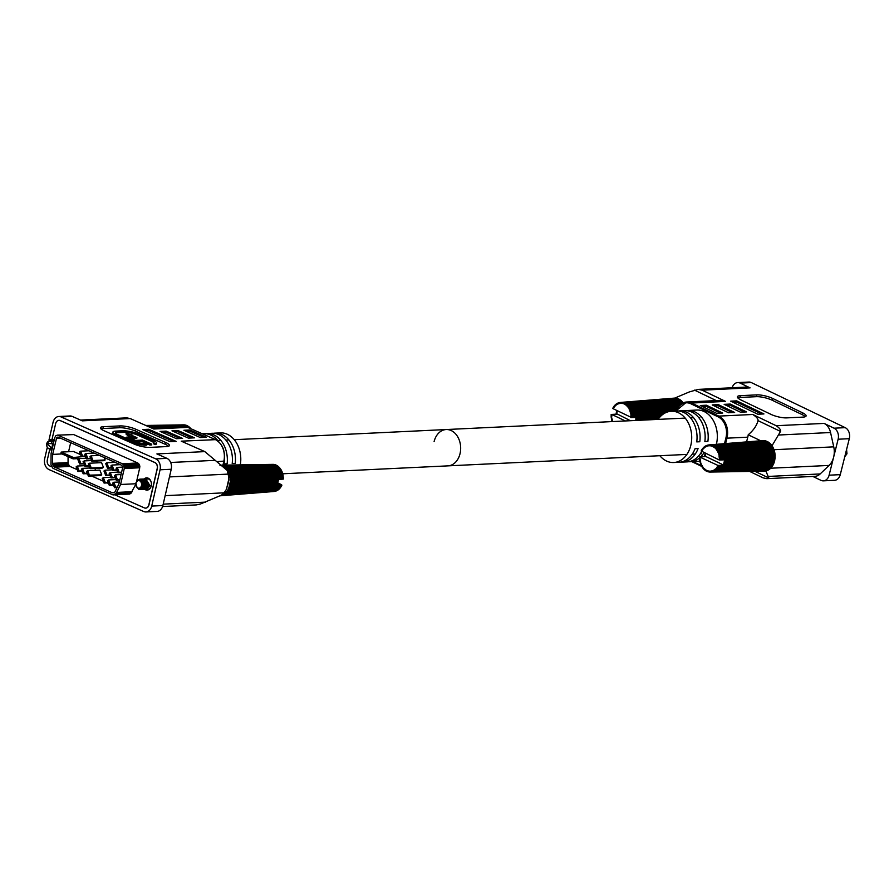 <?xml version="1.0" encoding="UTF-8"?>
<svg xmlns="http://www.w3.org/2000/svg" width="894" height="894" viewBox="0 0 894 894"><rect width="100%" height="100%" fill="white"/><g stroke="black" fill="none" stroke-linecap="round" stroke-linejoin="round"><path stroke-width="1.34" d="M754.983 471.339L768.818 477.977L766.784 478.659L814.803 476.357A13.399 10.024 -92.7 0 0 820.156 473.943L829.073 465.428A17.232 12.896 -92.7 0 0 833.621 457.203L829.107 475.183A8.616 6.448 87.3 0 1 823.396 480.849L834.549 480.313A8.616 6.448 -92.7 0 0 840.271 474.647L849.3 438.686A8.616 6.448 -92.7 0 0 845.21 427.656L751.295 382.565A8.616 6.448 -92.7 0 0 748.848 382.051L737.695 382.587A8.616 6.448 87.3 0 1 740.131 383.101L750.088 387.873A13.399 10.024 -92.7 0 0 746.278 387.08L698.27 389.382L702.148 390.175L725.548 401.406L720.519 400.389L686.67 402.009A17.232 12.896 87.3 0 1 691.565 403.038L718.787 416.101L752.77 414.481L776.171 425.712C779.456 427.913 780.909 429.824 780.507 431.433L758.011 420.627C756.749 425.611 753.486 430.327 748.222 434.775L760.705 440.764M824.1 423.41L834.046 428.192A8.616 6.448 87.3 0 1 838.136 439.222L833.621 457.203A17.232 12.896 -92.7 0 0 833.744 446.855L830.56 432.528A13.399 10.024 -92.7 0 0 824.1 423.41L776.171 425.712M730.621 401.16L736.712 400.87L763.934 413.944L757.844 414.235L730.621 401.16M740.478 412.19L724.151 404.345L730.23 404.054L746.568 411.899L740.478 412.19M718.318 404.624L734.644 412.469L728.554 412.76L712.227 404.926L718.318 404.624L718.038 405.708L714.25 405.887M706.394 405.206L722.721 413.039L716.642 413.33L700.304 405.496L706.394 405.206L706.126 406.278L702.326 406.457M803.125 417.096A11.488 2.861 14.1 0 0 806.097 415.967A11.488 2.861 14.1 0 0 802.566 412.804L772.628 398.433A11.488 2.861 14.1 0 0 756.849 394.88L740.366 395.662A11.488 2.861 14.1 0 0 737.394 396.791A11.488 2.861 14.1 0 0 740.925 399.953L770.874 414.324A11.488 2.861 14.1 0 0 786.642 417.889L803.125 417.096M732.119 387.761A8.616 6.448 87.3 0 1 737.695 382.587M674.713 398.109L689.207 391.974L698.27 389.382M716.284 400.59L694.515 390.142M746.579 441.893L747.764 437.177A17.232 12.896 -92.7 0 0 748.222 434.775M758.011 420.627C758.313 418.995 756.559 416.95 752.77 414.481M780.507 431.433L772.025 445.737M765.823 470.892L768.818 477.977M766.784 478.659L763.063 477.854L749.664 471.417M812.858 476.457L820.949 480.335A8.616 6.448 87.3 0 0 823.396 480.849M699.879 457.627A25.647 19.199 87.3 0 1 690.213 461.729L699.343 461.293A25.647 19.199 -92.7 0 0 699.868 461.259M716.385 444.307A25.647 19.199 -92.7 0 0 696.895 410.044L687.765 410.491A25.647 19.199 87.3 0 1 707.903 441.357L704.852 441.502A25.647 19.199 -92.7 0 0 684.715 410.637L679.641 410.871A25.647 19.199 87.3 0 1 699.79 441.748L696.739 441.893A25.647 19.199 -92.7 0 0 676.602 411.017L671.271 411.274A25.647 19.199 87.3 0 1 690.738 445.659A25.647 19.199 87.3 0 1 673.73 462.522A25.647 19.199 87.3 0 1 659.85 455.716M673.73 462.522L679.06 462.265A25.647 19.199 -92.7 0 0 695.029 448.732L698.069 448.587A25.647 19.199 87.3 0 1 682.1 462.12L687.173 461.874A25.647 19.199 -92.7 0 0 701.678 451.559M704.003 452.677A25.647 19.199 87.3 0 1 700.706 456.868M690.213 461.729A25.647 19.199 87.3 0 1 688.693 461.717M682.1 462.12A25.647 19.199 87.3 0 1 680.58 462.109M658.107 419.387A25.647 19.199 87.3 0 1 671.271 411.274M686.246 410.637A25.647 19.199 87.3 0 1 687.765 410.491M678.133 411.028A25.647 19.199 87.3 0 1 679.641 410.871M761.643 414.056L736.433 401.954L736.712 400.87M736.433 401.954L732.644 402.132M744.277 412.011L729.962 405.138L726.163 405.317M730.23 404.054L729.962 405.138M732.354 412.581L718.038 405.708M720.441 413.151L706.126 406.278M737.774 397.841A11.488 2.861 -165.9 0 1 739.919 397.461L756.402 396.679A11.488 2.861 -165.9 0 1 772.181 400.233L802.119 414.604A11.488 2.861 -165.9 0 1 805.27 416.716M674.97 398.176L674.97 398.109A15.31 11.466 -92.7 0 0 674.344 398.121L620.592 402.423A13.589 10.169 87.3 0 1 621.084 402.412L621.364 403.373L621.654 402.434A13.589 10.169 87.3 0 1 622.146 402.49L622.358 403.485L622.716 402.602A13.589 10.169 87.3 0 1 623.207 402.725L623.33 403.742L623.766 402.915A13.589 10.169 87.3 0 1 624.236 403.105L624.291 404.133L624.783 403.362A13.589 10.169 87.3 0 1 625.241 403.619L625.208 404.647L625.766 403.954A13.589 10.169 87.3 0 1 626.202 404.278L626.091 405.284L626.694 404.68A13.589 10.169 87.3 0 1 627.107 405.06L626.918 406.044L627.577 405.53A13.589 10.169 87.3 0 1 627.957 405.954L627.689 406.904L628.381 406.491A13.589 10.169 87.3 0 1 628.728 406.971L628.381 407.876L629.108 407.552A13.589 10.169 87.3 0 1 629.41 408.077L628.996 408.927L629.745 408.714A13.589 10.169 87.3 0 1 630.013 409.273L629.532 410.067L630.292 409.955A13.589 10.169 87.3 0 1 630.516 410.547L629.979 411.262L630.751 411.262A13.589 10.169 87.3 0 1 630.918 411.877L630.326 412.514L631.097 412.615A13.589 10.169 87.3 0 1 631.22 413.251L630.583 413.799L631.332 414.011A13.589 10.169 87.3 0 1 631.41 414.66L630.728 415.107L631.466 415.419A13.589 10.169 87.3 0 1 631.488 416.079L630.773 416.425L631.488 416.85A13.589 10.169 87.3 0 1 631.455 417.498L612.669 408.48A13.589 10.169 87.3 0 1 612.938 407.943L613.686 408.223L613.284 407.34A13.589 10.169 87.3 0 1 613.597 406.848L614.312 407.228L613.977 406.289A13.589 10.169 87.3 0 1 614.334 405.842L615.016 406.323L614.759 405.351A13.589 10.169 87.3 0 1 615.139 404.96L615.798 405.53L615.608 404.524A13.589 10.169 87.3 0 1 616.022 404.189L616.625 404.848L616.525 403.831A13.589 10.169 87.3 0 1 616.961 403.552L617.508 404.289L617.486 403.261A13.589 10.169 87.3 0 1 617.944 403.049L618.436 403.864L618.492 402.836A13.589 10.169 87.3 0 1 618.972 402.691L619.397 403.563L619.531 402.557A13.589 10.169 87.3 0 1 620.023 402.479L620.38 403.395L620.023 402.479M676.166 398.355L676.177 398.21A15.31 11.466 -92.7 0 0 675.551 398.132L621.654 402.434M677.328 398.702L677.361 398.467A15.31 11.466 -92.7 0 0 676.747 398.311L622.716 402.602M678.445 399.216L678.524 398.903A15.31 11.466 -92.7 0 0 677.92 398.657L623.766 402.915M679.529 399.875L679.652 399.484A15.31 11.466 -92.7 0 0 679.071 399.16L624.783 403.362M680.535 400.691L680.736 400.233A15.31 11.466 -92.7 0 0 680.178 399.819L625.766 403.954M681.507 401.641L681.753 401.115A15.31 11.466 -92.7 0 0 681.228 400.635L625.99 404.758M682.424 402.713L682.703 402.132A15.31 11.466 -92.7 0 0 682.223 401.585L627.577 405.53M683.228 402.792A15.31 11.466 -92.7 0 0 683.128 402.669L628.381 406.491M617.285 411.374L616.514 411.419L617.363 411.072M630.404 420.705L616.178 413.464A13.756 10.292 87.3 0 1 616.257 412.804L617.016 412.67L616.379 412.067A13.756 10.292 87.3 0 1 616.514 411.419M630.885 417.576L636.059 417.375L636.584 418.034A13.756 10.292 87.3 0 1 636.506 418.694L635.746 418.839L636.383 419.442A13.756 10.292 87.3 0 1 636.249 420.091L635.6 420.459M613.653 407.899L612.938 407.943M660.454 416.481L635.913 417.52M660.677 416.258L631.455 417.498M631.488 416.85L661.504 415.475M631.052 416.827L661.549 415.431M662.052 414.995L630.773 416.425M662.476 414.66L631.488 416.079M631.466 415.419L663.605 413.844M664.208 413.464L630.728 415.107M664.98 413.028L630.985 414.704M665.024 413.017L631.41 414.66M631.332 414.011L666.98 412.145M667.896 411.843L630.583 413.799M675.819 410.994L630.795 413.352M675.853 410.916L631.22 413.251M631.097 412.615L676.199 410.111M676.266 409.955L630.326 412.514M676.501 409.486L630.516 412.033M676.568 409.34L630.918 411.877M630.751 411.262L677.004 408.547M677.026 408.502L629.979 411.262M677.339 407.988L630.125 410.759M677.462 407.798L630.516 410.547M630.292 409.955L678.01 407.005M630.203 410.022L629.532 410.067M678.378 406.535L629.644 409.541M678.591 406.278L630.013 409.273M629.745 408.714L679.284 405.518M629.555 408.893L628.996 408.927M679.675 405.127L629.063 408.402M680.032 404.814L629.41 408.077M629.108 407.552L680.971 404.066M681.396 403.764L628.404 407.34M682.033 403.384L628.728 406.971M682.413 402.546L627.666 406.368M682.703 402.132L627.957 405.954M681.507 401.562L626.862 405.507M681.753 401.115L627.107 405.06M680.736 400.233L626.202 404.278M625.722 404.077L625.062 404.133M679.652 399.484L625.241 403.619M624.727 403.585L624.101 403.641M678.524 398.903L624.236 403.105M623.71 403.228L623.118 403.272M677.361 398.467L623.207 402.725M622.682 403.015L622.101 403.06M676.177 398.21L622.146 402.49M621.654 402.937L621.084 402.982M674.97 398.109L621.084 402.412M620.626 403.004L620.067 403.049M619.553 402.646L618.972 402.691M618.536 403.004L617.944 403.049M617.564 403.507L616.961 403.552M616.648 404.144L616.022 404.189M615.81 404.904L615.139 404.96M615.038 405.787L614.334 405.842M614.301 406.792L613.597 406.848M636.159 417.956L660.018 416.939M636.584 418.034L659.928 417.04M659.28 417.8L636.506 418.694M659.191 417.923L635.746 418.839M635.958 419.308L658.811 418.403M636.383 419.442L658.688 418.56M635.478 420.124L636.249 420.091M625.342 420.951L611.731 414.425L616.704 414.134M612.144 421.588A13.589 10.169 87.3 0 1 612.099 421.443L612.636 420.728L611.865 420.739A13.589 10.169 87.3 0 1 611.697 420.113L612.289 419.487L611.518 419.375A13.589 10.169 87.3 0 1 611.395 418.738L612.044 418.191L611.284 417.99A13.589 10.169 87.3 0 1 611.205 417.33L611.887 416.883L611.15 416.57A13.589 10.169 87.3 0 1 611.127 415.911L611.842 415.565L611.127 415.151A13.589 10.169 87.3 0 1 611.161 414.492L611.731 414.425M611.518 419.375L612.111 419.353M611.865 420.739L612.591 420.705M616.882 412.771L616.257 412.804M846.584 449.481L846.976 453.783L844.774 456.711M844.808 456.566L846.372 453.861L846.294 450.643M845.791 452.655L845.132 455.281M846.316 450.587L846.394 453.861L844.808 456.588M845.154 455.169L845.758 452.789M773.869 460.779L774.45 461.472A15.31 11.466 -92.7 0 1 774.226 462.243L723.961 463.651L724.106 464.589A13.756 10.292 87.3 0 1 723.883 465.182L704.64 455.94A13.756 10.292 87.3 0 1 704.729 455.281L705.489 455.135L704.852 454.532A13.756 10.292 87.3 0 1 704.986 453.895L705.589 453.437M723.883 465.182L773.701 463.662A15.31 11.466 -92.7 0 0 773.981 462.936L773.478 462.265M723.168 465.238L717.994 465.439L718.407 465.986A13.589 10.169 87.3 0 1 718.139 466.523L773.064 465.003A15.31 11.466 -92.7 0 0 773.411 464.31L772.975 463.684M717.848 466.221L717.804 467.126A13.589 10.169 87.3 0 1 717.491 467.618L772.327 466.232A15.31 11.466 -92.7 0 0 772.718 465.606L772.349 465.014M717.491 467.618L716.776 467.238L717.1 468.177A13.589 10.169 87.3 0 1 716.753 468.624L771.488 467.361A15.31 11.466 -92.7 0 0 771.935 466.78L771.623 466.255M716.753 468.624L771.064 467.853A15.31 11.466 -92.7 0 1 770.572 468.355L715.938 469.506L715.289 468.937L715.468 469.931A13.589 10.169 87.3 0 1 715.055 470.278L714.462 469.618L714.563 470.635A13.589 10.169 87.3 0 1 714.116 470.914L713.568 470.177L713.591 471.205A13.589 10.169 87.3 0 1 713.133 471.417L712.641 470.602L712.585 471.63A13.589 10.169 87.3 0 1 712.105 471.775L711.691 470.903L711.546 471.909A13.589 10.169 87.3 0 1 711.065 471.987L710.708 471.06L710.495 472.043A13.589 10.169 87.3 0 1 710.182 472.054A13.589 10.169 87.3 0 1 710.004 472.054L709.713 471.093L709.423 472.032A13.589 10.169 87.3 0 1 708.931 471.965L708.73 470.97L708.361 471.864A13.589 10.169 87.3 0 1 707.88 471.741L707.746 470.725L707.322 471.551A13.589 10.169 87.3 0 1 706.841 471.361L706.796 470.333L706.294 471.104A13.589 10.169 87.3 0 1 705.835 470.847L705.869 469.819L705.321 470.512A13.589 10.169 87.3 0 1 704.874 470.188L704.997 469.182L704.383 469.786A13.589 10.169 87.3 0 1 703.969 469.406L704.17 468.422L703.511 468.937A13.589 10.169 87.3 0 1 703.131 468.512L703.399 467.562L702.706 467.975A13.589 10.169 87.3 0 1 702.36 467.495L702.706 466.59L701.98 466.914A13.589 10.169 87.3 0 1 701.667 466.389L702.081 465.539L701.332 465.752A13.589 10.169 87.3 0 1 701.075 465.193L701.555 464.399L700.784 464.511A13.589 10.169 87.3 0 1 700.572 463.919L701.108 463.204L700.337 463.204A13.589 10.169 87.3 0 1 700.158 462.589L700.762 461.952L699.991 461.852A13.589 10.169 87.3 0 1 699.868 461.215L700.505 460.667L699.745 460.455A13.589 10.169 87.3 0 1 699.678 459.807L700.36 459.36L699.622 459.047A13.589 10.169 87.3 0 1 699.6 458.387L700.315 458.03L699.6 457.616A13.589 10.169 87.3 0 1 699.633 456.968L717.994 465.439M715.055 470.278L769.578 469.216A15.31 11.466 -92.7 0 0 770.103 468.78L769.89 468.367M714.116 470.914L768.516 469.931A15.31 11.466 -92.7 0 0 769.075 469.573L768.929 469.227M713.133 471.417L767.41 470.49A15.31 11.466 -92.7 0 0 767.991 470.21L767.901 469.942M712.105 471.775L766.247 470.892A15.31 11.466 -92.7 0 0 766.862 470.702L766.806 470.501M711.065 471.987L765.074 471.127A15.31 11.466 -92.7 0 0 765.689 471.026L765.666 470.892M709.423 472.032L763.867 471.194A15.31 11.466 -92.7 0 0 764.113 471.194A15.31 11.466 -92.7 0 0 764.493 471.172L764.493 471.138M763.442 440.653L763.442 440.586A15.31 11.466 -92.7 0 0 762.817 440.597L709.065 444.899A13.589 10.169 87.3 0 1 709.557 444.888L709.836 445.849L710.127 444.91A13.589 10.169 87.3 0 1 710.618 444.966L710.831 445.961L711.188 445.078A13.589 10.169 87.3 0 1 711.669 445.201L711.803 446.218L712.239 445.38A13.589 10.169 87.3 0 1 712.708 445.581L712.764 446.598L713.256 445.838A13.589 10.169 87.3 0 1 713.714 446.095L713.68 447.112L714.239 446.43A13.589 10.169 87.3 0 1 714.675 446.743L714.563 447.76L715.166 447.156A13.589 10.169 87.3 0 1 715.58 447.525L715.39 448.509L716.038 447.995A13.589 10.169 87.3 0 1 716.418 448.43L716.15 449.38L716.843 448.967A13.589 10.169 87.3 0 1 717.189 449.436L716.854 450.341L717.569 450.028A13.589 10.169 87.3 0 1 717.882 450.554L717.469 451.403L718.217 451.191A13.589 10.169 87.3 0 1 718.474 451.749L718.005 452.532L718.765 452.42A13.589 10.169 87.3 0 1 718.988 453.023L718.452 453.727L719.212 453.727A13.589 10.169 87.3 0 1 719.391 454.353L718.798 454.979L719.558 455.091A13.589 10.169 87.3 0 1 719.681 455.728L719.044 456.264L719.804 456.476A13.589 10.169 87.3 0 1 719.871 457.136L719.201 457.583L719.927 457.896A13.589 10.169 87.3 0 1 719.949 458.555L719.245 458.901L719.949 459.315A13.589 10.169 87.3 0 1 719.927 459.974L724.52 459.851L725.056 460.511A13.756 10.292 87.3 0 1 724.967 461.17L724.218 461.315L724.844 461.919A13.756 10.292 87.3 0 1 724.71 462.556L724.039 462.232L724.531 463.282A13.756 10.292 87.3 0 1 724.352 463.897M764.627 440.831L764.638 440.675A15.31 11.466 -92.7 0 0 764.012 440.608L710.127 444.91M765.789 441.178L765.834 440.943A15.31 11.466 -92.7 0 0 765.208 440.787L711.188 445.078M766.918 441.681L766.996 441.379A15.31 11.466 -92.7 0 0 766.393 441.133L712.239 445.38M767.991 442.351L768.125 441.96A15.31 11.466 -92.7 0 0 767.544 441.636L713.256 445.838M768.996 443.156L769.209 442.698A15.31 11.466 -92.7 0 0 768.65 442.295L714.239 446.43M769.98 444.106L770.226 443.592A15.31 11.466 -92.7 0 0 769.7 443.111L714.451 447.235M770.885 445.19L771.176 444.609A15.31 11.466 -92.7 0 0 770.684 444.061L716.038 447.995M771.712 446.385L772.036 445.748A15.31 11.466 -92.7 0 0 771.6 445.134L716.843 448.967M772.416 447.682L772.807 447.011A15.31 11.466 -92.7 0 0 772.416 446.341L717.569 450.028M773.019 449.079L773.478 448.352A15.31 11.466 -92.7 0 0 773.142 447.637L718.217 451.191M773.578 450.542L774.048 449.794A15.31 11.466 -92.7 0 0 773.768 449.034L718.765 452.42M774.092 452.062L774.495 451.291A15.31 11.466 -92.7 0 0 774.282 450.498L719.212 453.727M774.45 453.627L774.83 452.845A15.31 11.466 -92.7 0 0 774.673 452.029L719.558 455.091M774.651 455.214L775.042 454.431A15.31 11.466 -92.7 0 0 774.953 453.593L719.804 456.476M719.949 458.555L775.132 456.029A15.31 11.466 -92.7 0 0 775.098 455.191L719.927 457.896M719.927 459.974L775.087 457.627A15.31 11.466 -92.7 0 0 775.12 456.789L774.662 456.052M724.967 461.17L774.919 459.214A15.31 11.466 -92.7 0 0 775.02 458.387L774.562 457.65M724.71 462.556L774.629 460.756A15.31 11.466 -92.7 0 0 774.796 459.952L774.305 459.237M723.861 462.958L773.768 461.148M724.531 463.282L774.45 461.472M724.207 463.807L723.581 463.83M723.727 464.332L773.601 462.679M724.106 464.589L773.981 462.936M718.05 465.685L773.042 464.008M718.407 465.986L773.411 464.31M718.139 466.523L717.401 466.243M717.457 466.78L772.382 465.249M716.038 468.679L716.329 469.115A13.589 10.169 87.3 0 1 715.938 469.506M700.203 456.89L705.176 456.599M699.991 461.852L700.583 461.829M700.337 463.204L701.064 463.181M700.784 464.511L701.533 464.489M701.332 465.752L702.058 465.729M701.98 466.914L702.684 466.892M702.706 467.975L703.41 467.953M703.511 468.937L704.215 468.925M704.383 469.786L705.064 469.775M705.321 470.512L705.958 470.501M706.294 471.104L706.908 471.093M707.322 471.551L707.914 471.54M708.361 471.864L708.942 471.853M710.495 472.043L764.493 471.172M710.451 471.473L711.021 471.462M711.546 471.909L765.689 471.026M711.456 471.35L712.037 471.339M712.585 471.63L766.862 470.702M712.451 471.082L713.054 471.071M713.591 471.205L767.991 470.21M713.423 470.669L714.038 470.657M714.563 470.635L769.075 469.573M714.351 470.132L714.988 470.121M715.468 469.931L770.103 468.78M715.222 469.462L715.904 469.451M716.329 469.115L771.064 467.853M717.1 468.177L771.935 466.78M716.787 467.774L771.623 466.389M717.804 467.126L772.718 465.606M705.355 455.247L704.729 455.281M705.746 453.85L704.986 453.895M719.357 460.041L701.142 450.956A13.589 10.169 87.3 0 1 701.41 450.42L702.159 450.699L701.745 449.816A13.589 10.169 87.3 0 1 702.058 449.313L702.785 449.704L702.449 448.766A13.589 10.169 87.3 0 1 702.796 448.319L703.489 448.799L703.232 447.827A13.589 10.169 87.3 0 1 703.612 447.425L704.26 448.006L704.081 447A13.589 10.169 87.3 0 1 704.494 446.665L705.098 447.324L704.986 446.307A13.589 10.169 87.3 0 1 705.433 446.028L705.981 446.765L705.958 445.737A13.589 10.169 87.3 0 1 706.416 445.525L706.908 446.329L706.964 445.313A13.589 10.169 87.3 0 1 707.445 445.167L707.869 446.039L708.003 445.033A13.589 10.169 87.3 0 1 708.495 444.955L708.853 445.871L708.495 444.955M702.114 450.364L701.41 450.42M774.349 457.873L724.375 459.997M719.949 459.315L775.12 456.789M719.525 459.304L774.696 456.778M774.416 456.376L719.245 458.901M774.36 454.878L719.201 457.583M774.617 454.465L719.446 457.169M775.042 454.431L719.871 457.136M774.193 453.392L719.044 456.264M774.416 452.945L719.268 455.828M774.83 452.845L719.681 455.728M773.902 451.928L718.798 454.979M774.092 451.448L718.977 454.51M774.495 451.291L719.391 454.353M773.511 450.509L718.452 453.727M773.656 450.006L718.597 453.236M774.048 449.794L718.988 453.023M718.664 452.498L718.005 452.532M773.109 448.62L718.106 452.018M773.478 448.352L718.474 451.749M772.461 447.324L717.536 450.867M772.807 447.011L717.882 450.554M771.712 446.117L716.876 449.805M772.036 445.748L717.189 449.436M770.885 445.022L716.128 448.844M771.176 444.609L716.418 448.43M769.969 444.039L715.323 447.972M770.226 443.592L715.58 447.525M769.209 442.698L714.675 446.743M714.194 446.553L713.535 446.609M768.125 441.96L713.714 446.095M713.2 446.061L712.574 446.106M766.996 441.379L712.708 445.581M712.183 445.704L711.579 445.748M765.834 440.943L711.669 445.201M711.155 445.48L710.574 445.536M764.638 440.675L710.618 444.966M710.127 445.402L709.545 445.458M763.442 440.586L709.557 444.888M709.098 445.469L708.529 445.514M708.014 445.123L707.445 445.167M707.009 445.48L706.416 445.525M706.036 445.972L705.433 446.028M705.12 446.609L704.494 446.665M704.282 447.38L703.612 447.425M703.511 448.263L702.796 448.319M702.762 449.269L702.058 449.313M724.632 460.432L774.595 458.309M725.056 460.511L775.02 458.387M774.159 459.348L724.218 461.315M724.431 461.773L774.383 459.818M724.844 461.919L774.796 459.952M459.974 453.917A18.182 13.611 87.3 0 1 447.916 465.875A18.182 13.611 -92.7 0 0 460.075 453.481A18.182 13.611 -92.7 0 0 446.173 429.545A18.182 13.611 87.3 0 1 459.974 453.917M434.115 441.502A18.182 13.611 87.3 0 1 446.173 429.545L685.162 418.09M48.991 440.004L53.048 422.37A8.616 6.448 87.3 0 1 58.803 416.503A8.616 6.448 87.3 0 1 61.094 416.95L155.768 458.89A8.616 6.448 87.3 0 1 160.06 469.797L151.712 506.082A8.616 6.448 87.3 0 1 145.957 511.949A8.616 6.448 87.3 0 1 143.666 511.502L48.991 469.562A8.616 6.448 87.3 0 1 44.7 458.656L47.248 447.559M162.596 506.529L196.356 504.909L200.357 504.037L221.522 495.12L223.779 492.851A17.232 12.896 -92.7 0 0 226.517 489.04L228.73 479.419A17.232 12.896 -92.7 0 0 228.093 474.111L227.199 470.445L204.827 451.615L181.247 441.167L215.488 439.658M58.803 416.503L69.967 415.967A8.616 6.448 -92.7 0 1 72.258 416.414L82.282 420.851L130.222 418.56L126.725 417.867L80.538 420.079M222.941 465.148L223.824 461.338A17.232 12.896 -92.7 0 0 215.23 439.535L187.785 427.377L153.802 429.008L130.222 418.56M204.827 451.615L156.897 453.917L166.921 458.354A8.616 6.448 -92.7 0 1 171.223 469.261L162.876 505.546A8.616 6.448 -92.7 0 1 157.109 511.413L145.957 511.949M148.728 429.254L142.649 429.545L170.083 441.703L176.174 441.412L148.728 429.254L148.482 430.338L173.727 441.524M182.6 438.406L166.139 431.109L160.048 431.4L176.52 438.697L182.6 438.406M171.972 430.83L188.433 438.127L194.523 437.837L178.062 430.539L171.972 430.83M183.896 430.26L200.357 437.557L206.447 437.267L189.975 429.969L183.896 430.26M134.178 444.094A11.488 2.682 13 0 0 150.013 447.38L166.496 446.587A11.488 2.682 13 0 0 169.458 445.514A11.488 2.682 13 0 0 165.882 442.575L135.698 429.198A11.488 2.682 13 0 0 119.852 425.924L103.369 426.706A11.488 2.682 13 0 0 100.407 427.779A11.488 2.682 13 0 0 103.995 430.718L134.178 444.094M145.711 508.127A4.783 3.587 -92.7 0 0 145.767 508.116A4.783 3.587 -92.7 0 0 148.974 504.864L157.322 468.579A4.783 3.587 -92.7 0 0 154.93 462.522L60.267 420.571A4.783 3.587 -92.7 0 0 58.993 420.325A4.783 3.587 -92.7 0 0 58.926 420.336M240.318 464.869A25.647 19.199 -92.7 0 0 220.349 432.886L215.029 433.143A25.647 19.199 87.3 0 1 235.245 463.383L232.205 463.528A25.647 19.199 -92.7 0 0 211.979 433.288L206.905 433.534A25.647 19.199 87.3 0 1 227.132 463.774L224.081 463.919A25.647 19.199 -92.7 0 0 224.305 459.739M205.397 433.691A25.647 19.199 87.3 0 1 206.905 433.534M218.784 441.826A25.647 19.199 -92.7 0 0 203.866 433.679L202.267 433.758M213.51 433.299A25.647 19.199 87.3 0 1 215.029 433.143M51.986 439.58L55.663 423.6A4.783 3.587 87.3 0 1 58.859 420.336A4.783 3.587 87.3 0 1 60.133 420.582L154.807 462.533A4.783 3.587 87.3 0 1 157.188 468.579L148.84 504.864A4.783 3.587 87.3 0 1 145.644 508.127A4.783 3.587 87.3 0 1 144.37 507.881L114.935 494.84M51.818 466.869L49.706 465.93A4.783 3.587 87.3 0 1 47.315 459.885L49.662 449.693M144.627 489.264A6.124 4.582 -92.7 0 0 147.141 490.113A6.124 4.582 -92.7 0 0 151.231 485.934A6.124 4.582 -92.7 0 0 146.549 477.865A6.124 4.582 -92.7 0 0 144.135 478.949M58.222 435.333L122.322 463.729L123.774 465.092L124.277 468.523L139.743 467.774L139.252 464.355L137.788 462.991L73.699 434.585L57.339 435.132L73.699 434.585M124.277 468.523L120.601 484.481L116.064 493.6L113.069 494.93L130.68 493.656L135.776 484.358M139.743 467.774L136.681 481.095M124.389 467.372L139.855 466.623M120.601 484.481L135.799 483.755M116.779 492.426L132.256 491.689M116.064 493.6L131.53 492.862M115.214 494.404L130.68 493.656M114.153 494.807L129.63 494.069M113.069 494.93L52.947 468.288L50.969 464.701L51.092 453.571L54.769 437.613L55.797 435.758L57.339 435.132M122.322 463.729L137.788 462.991M123.104 464.277L138.57 463.539M123.774 465.092L139.252 464.355M124.21 466.187L139.676 465.45M118.924 483.877L122.601 467.908L122.567 466.377L121.428 465.159L57.942 437.032L56.624 437.859L52.679 454.387L52.433 463.349L53.662 466.601L112.298 492.784L114.812 492.214L118.924 483.877M54.512 467.182L69.978 466.433L77.208 469.641M81.041 471.339L82.438 471.954M86.271 473.652L87.668 474.267M91.501 475.977L103.346 481.218M107.179 482.916L108.576 483.542M112.409 485.241L113.806 485.855M69.978 466.433L68.067 463.874L68.067 456.644M70.671 442.664L68.581 451.727M85.712 456.901L85.388 458.276L73.096 458.868L73.409 457.493L84.695 456.454M72.794 457.739L61.194 452.085L60.881 453.459L73.096 458.868L73.409 457.493L61.194 452.085L73.498 451.492L80.583 454.633M105.146 459.952L92.976 460.544L91.814 461.248L103.983 460.656L105.146 459.952L104.185 457.516M97.334 462.846L96.608 461.013M103.436 467.394L101.57 462.645L89.389 463.226L91.266 467.975L103.436 467.394L102.274 468.098L90.104 468.679L88.64 463.528L90.115 468.467M95.624 470.289L94.898 468.456M101.726 474.837L99.86 470.088L87.679 470.669L89.556 475.418L88.394 476.122L86.573 471.496L87.679 470.669L87.131 471.473L88.584 475.161L101.726 474.837L100.564 475.541L88.394 476.122L87.131 471.473M112.298 492.784L114.097 492.695M53.662 466.601L69.129 465.863M52.969 465.696L68.436 464.958M52.601 464.612L68.067 463.874M52.433 463.349L67.91 462.6M52.679 454.387L61.965 453.94M56.344 438.418L60.613 438.216M56.624 437.859L59.496 437.714M57.026 437.367L58.535 437.289M61.138 452.576L60.982 453.224L72.649 458.398M88.931 450.766L80.65 451.157L80.102 451.973L81.544 455.649L82.516 455.906L80.65 451.157L79.532 451.984L81.365 456.611L85.343 455.772M81.544 455.649L81.365 456.611L85.589 456.409M79.532 451.984L80.102 451.973M81.164 455.884L79.734 452.241M90.573 458.086L86.584 458.924L84.762 454.308L85.88 453.481L87.746 458.22L86.774 457.963L86.584 458.924L90.819 458.723M94.161 453.079L85.88 453.481L85.321 454.286L86.774 457.963M86.394 458.197L85.321 454.286M91.624 460.511L90.182 456.879L91.099 455.795L92.976 460.544L92.004 460.276L91.814 461.248L89.992 456.622L91.099 455.795L99.39 455.392M90.551 456.599L92.004 460.276M111.482 467.35L107.492 468.188L105.671 463.573L106.788 462.746L108.655 467.484L107.682 467.227L107.492 468.188L111.728 467.987M115.069 462.343L106.788 462.746L106.241 463.55L107.682 467.227M107.302 467.461L106.241 463.55M116.712 469.674L112.722 470.512L110.901 465.886L112.007 465.059L113.884 469.808L112.912 469.54L112.722 470.512L116.958 470.311M120.299 464.656L112.007 465.059L111.459 465.863L112.912 469.54M112.532 469.775L111.459 465.863M121.662 471.998L117.952 472.825L116.131 468.199L117.237 467.372L119.114 472.121L117.751 472.099L117.952 472.825L121.506 472.658M122.69 467.115L117.237 467.372L116.689 468.188L118.142 471.864M117.751 472.099L116.689 468.188M83.634 463.215L79.644 464.053L77.823 459.427L78.94 458.6L80.806 463.349L79.834 463.081L79.644 464.053L83.88 463.852M86.316 458.242L78.94 458.6L78.393 459.404L79.834 463.081M79.454 463.315L78.393 459.404M88.864 465.528L84.874 466.366L83.053 461.74L84.17 460.913L86.036 465.662L85.064 465.405L84.874 466.366L89.109 466.165M91.546 460.566L84.17 460.913L83.611 461.729L85.064 465.405M84.684 465.64L83.611 461.729M90.495 468.232L91.266 467.975M90.104 468.679L88.271 463.796M89.389 463.226L88.64 463.528M109.772 474.792L105.783 475.63L103.961 471.004L105.079 470.177L106.945 474.926L105.973 474.669L105.783 475.63L110.018 475.429M112.454 469.831L105.079 470.177L104.52 470.993L105.973 474.669M105.593 474.904L104.52 470.993M114.991 477.105L111.012 477.944L109.191 473.328L110.297 472.501L112.175 477.24L111.202 476.983L111.012 477.944L115.248 477.742M117.684 472.144L110.297 472.501L109.75 473.306L111.202 476.983M110.822 477.217L109.75 473.306M119.952 479.441L116.242 480.268L114.421 475.642L115.527 474.815L117.405 479.564L116.041 479.53L116.242 480.268L119.796 480.089M121.07 474.546L115.527 474.815L114.98 475.619L116.432 479.296M116.041 479.53L114.98 475.619M81.924 470.646L77.934 471.484L76.113 466.869L77.23 466.042L79.097 470.78L78.124 470.523L77.934 471.484L82.17 471.283M84.606 465.685L77.23 466.042L76.683 466.847L78.124 470.523M77.744 470.758L76.683 466.847M87.154 472.96L83.164 473.809L81.343 469.182L82.449 468.355L84.327 473.105L83.354 472.837L83.164 473.809L87.4 473.596M89.836 467.998L82.449 468.355L81.902 469.16L83.354 472.837M82.974 473.071L81.902 469.16M108.062 482.235L104.073 483.073L102.251 478.446L103.358 477.619L105.235 482.369L104.263 482.101L104.073 483.073L108.308 482.861M110.744 477.262L103.358 477.619L102.81 478.424L104.263 482.101M103.883 482.335L102.81 478.424M113.281 484.548L109.303 485.386L107.481 480.76L108.587 479.933L110.465 484.682L109.102 484.649L109.303 485.386L113.538 485.185M115.974 479.575L108.587 479.933L108.04 480.737L109.493 484.425M109.102 484.649L108.04 480.737M117.494 486.906L114.533 487.699L112.711 483.073L113.817 482.246L115.684 486.995L114.331 486.973L114.533 487.699L117.181 487.576M119.36 481.989L113.817 482.246L113.27 483.062L114.723 486.738M114.331 486.973L113.27 483.062M144.839 430.517L148.482 430.338M162.239 432.372L165.893 432.204L180.163 438.529M165.893 432.204L166.139 431.109M178.062 430.539L177.805 431.634L192.076 437.948M174.162 431.802L177.805 431.634M189.975 429.969L189.729 431.053L204 437.378M186.086 431.232L189.729 431.053M100.899 428.852A11.488 2.682 -167 0 1 102.955 428.528L119.438 427.734A11.488 2.682 -167 0 1 135.273 431.02L165.457 444.396A11.488 2.682 -167 0 1 168.553 446.262M146.672 444.441A11.745 2.738 -167 0 1 146.549 444.441A11.745 2.738 -167 0 1 131.262 441.468L116.175 434.786A10.527 2.458 -167 0 1 112.879 432.093L112.722 432.819A10.527 2.458 13 0 0 116.008 435.512L131.094 442.195A11.745 2.738 13 0 0 146.381 445.167A11.745 2.738 -167 0 0 146.504 445.167L147.432 444.407L146.504 445.167M115.572 433.087A7.845 1.833 -167 0 1 117.349 432.685L123.942 432.372A10.091 2.358 -167 0 1 124.143 432.361A10.091 2.358 -167 0 1 136.29 434.54L151.388 441.223A7.845 1.833 -167 0 1 153.757 442.832M112.879 432.093A10.527 2.458 -167 0 1 115.594 431.109L122.187 430.796A12.706 2.961 -167 0 1 122.4 430.785A12.706 2.961 -167 0 1 138.235 433.724L153.321 440.418A10.527 2.458 -167 0 1 156.618 443.111L156.45 443.837A10.527 2.458 13 0 1 155.344 444.597L153.321 443.703L153.489 442.977A7.845 1.833 13 0 0 154.003 442.508A7.845 1.833 13 0 0 151.555 440.496L136.458 433.813L136.29 434.54M126.155 433.299L132.703 435.143L131.44 435.199L136.927 437.635L130.077 437.959L135.564 440.396L142.414 440.06L151.745 444.195L149.968 444.284L142.559 440.999L135.709 441.323L126.378 437.188L133.228 436.864L128.39 435.344L126.155 433.299L125.987 434.026L128.222 436.071L131.597 436.942M151.745 444.195L151.578 444.921L149.801 445.011L142.392 441.725L135.542 442.049L126.21 437.915L126.378 437.188M136.927 437.635L136.76 438.362L131.541 438.608M131.094 442.195L131.262 441.468M156.618 443.111A10.527 2.458 -167 0 1 155.511 443.871L153.489 442.977M155.344 444.597L155.511 443.871M123.942 432.372L124.11 431.646L117.516 431.958A7.845 1.833 13 0 0 115.494 432.696A7.845 1.833 13 0 0 117.941 434.696L133.038 441.39A9.085 2.123 13 0 0 144.627 443.592A9.085 2.123 13 0 0 144.75 443.592L147.432 444.407M136.458 433.813A10.091 2.358 13 0 0 124.311 431.634A10.091 2.358 13 0 0 124.11 431.646M128.39 435.344L128.222 436.071M132.703 435.143L132.58 435.702M149.968 444.284L149.801 445.011M142.559 440.999L142.392 441.725M135.709 441.323L135.542 442.049M129.664 435.289L129.496 436.015M52.277 446.084A3.833 2.861 87.3 0 1 48.701 448.497A3.833 2.861 87.3 0 1 46.79 443.647A3.833 2.861 87.3 0 1 50.366 441.234A3.833 2.861 87.3 0 1 52.277 446.084M52.198 448.766L46.723 443.234L50.276 439.658A5.174 3.867 87.3 0 1 51.193 439.792L46.756 443.402L46.935 446.553L46.767 443.48L53.361 443.726M50.276 439.658L53.752 442.038M51.975 449.76L51.036 449.961L51.975 449.749M50.936 439.624L53.953 441.144M54.098 440.496L51.304 439.624M53.942 441.178L50.533 439.658M49.259 449.47L51.047 449.961M53.741 442.072L51.193 439.792M51.517 439.602L54.109 440.474M54.221 439.993L52.422 439.546L54.221 439.982M53.115 439.524L54.299 439.647M54.299 439.658L52.824 439.557M190.221 428.416L190.4 428.159A13.589 10.169 -92.7 0 0 190.009 427.734L188.746 427.768M189.304 427.757L189.539 427.276A13.589 10.169 -92.7 0 0 189.126 426.919L186.768 426.963M188.455 426.93L188.623 426.527A13.589 10.169 -92.7 0 0 188.176 426.226L149.197 426.963M187.55 426.237L187.651 425.913A13.589 10.169 -92.7 0 0 187.192 425.667L147.834 426.36M186.578 425.678L186.634 425.421A13.589 10.169 -92.7 0 0 186.164 425.253L146.806 425.913M185.572 425.253L185.594 425.086A13.589 10.169 -92.7 0 0 185.114 424.974L146.124 425.6M184.533 424.985L184.533 424.885A13.589 10.169 -92.7 0 0 184.041 424.851L145.789 425.455L183.471 424.851M184.533 424.885L145.912 425.51M185.594 425.086L146.426 425.745M186.634 425.421L147.287 426.125M187.651 425.913L148.482 426.65M188.623 426.527L185.192 426.606M177.973 426.751L150.002 427.321M150.862 427.712L163.356 427.455M189.539 427.276L187.74 427.321M189.293 427.734L188.712 427.757M190.4 428.159L189.662 428.17M135.977 483.162A3.833 2.861 87.3 0 1 139.553 480.748A3.833 2.861 87.3 0 1 141.464 485.598A3.833 2.861 87.3 0 1 137.877 488.012A3.833 2.861 87.3 0 1 135.977 483.162M141.822 482.671L142.101 485.733C138.905 490.314 136.838 489.364 135.922 482.872C139.553 477.91 141.945 478.927 143.107 485.934L139.755 489.499A5.174 3.867 87.3 0 1 138.838 489.364L142.425 485.8L141.822 482.671M139.721 479.162L143.923 485.945L140.604 489.465L143.889 485.945L139.71 479.162L137.229 480.447M140.492 479.117L141.911 479.385L144.683 485.911L140.101 479.162M141.733 489.387L145.409 485.878L142.649 479.352L140.861 479.128M140.973 489.42L144.649 485.911L141.252 489.431M136.313 486.671L138.838 489.364M146.962 485.8L143.61 489.32L146.929 485.8L142.749 479.005L146.962 485.8M141.14 479.095L145.443 485.878L142.101 489.387M141.945 479.05L146.203 485.844L142.816 489.353M144.012 489.275L147.7 485.766L143.141 479.016M142.492 489.342L146.169 485.844L141.621 479.083M144.783 489.241L148.46 485.733L144.303 478.938L148.482 485.733L145.119 489.253M144.962 478.905L149.242 485.688L145.934 489.208M146.303 489.163L149.98 485.654L145.789 478.871L147.968 479.095L146.191 478.871M143.364 478.983L147.722 485.766L144.336 489.286M145.543 489.197L149.22 485.699L144.672 478.938M146.672 489.174L147.845 489.119A5.174 3.867 -92.7 0 0 151.298 485.598A5.174 3.867 -92.7 0 0 151.332 485.431M151.175 482.123A5.174 3.867 -92.7 0 0 147.342 478.793A5.174 3.867 -92.7 0 0 146.951 478.838M230.138 485.744L277.833 482.905A13.756 10.292 -92.7 0 1 277.654 483.531L229.926 486.526A15.31 11.466 87.3 0 0 230.138 485.744L229.624 484.716L230.306 485.017A15.31 11.466 87.3 0 0 230.462 484.213L278.112 481.531L277.621 480.816M227.545 471.004L227.825 470.669A15.31 11.466 87.3 0 1 228.227 471.328L227.825 472.188L228.573 471.954A15.31 11.466 87.3 0 1 228.92 472.658L228.462 473.462L229.222 473.328A15.31 11.466 87.3 0 1 229.512 474.077L228.987 474.803L229.758 474.77A15.31 11.466 87.3 0 1 229.993 475.563L229.412 476.211L230.183 476.29A15.31 11.466 87.3 0 1 230.361 477.105L229.724 477.664L230.484 477.854A15.31 11.466 87.3 0 1 230.596 478.681L229.926 479.15L230.663 479.441A15.31 11.466 87.3 0 1 230.708 480.279L230.004 480.648L230.719 481.039A15.31 11.466 87.3 0 1 230.697 481.877L229.959 482.145L230.652 482.637A15.31 11.466 87.3 0 1 230.563 483.464L229.814 483.632L230.462 484.213M226.584 469.931L226.975 469.495A15.31 11.466 87.3 0 1 227.434 470.099L227.165 470.423M225.456 468.981L226.048 468.456A15.31 11.466 87.3 0 1 226.551 468.981L226.283 469.674M224.483 468.143L225.042 467.528A15.31 11.466 87.3 0 1 225.579 467.998L225.4 468.925M223.578 467.394L223.981 466.757A15.31 11.466 87.3 0 1 224.55 467.149L224.439 468.11M222.74 466.668L222.863 466.132A15.31 11.466 87.3 0 1 223.455 466.444L223.355 467.204M222.226 466.243L222.315 465.886A15.31 11.466 87.3 0 0 221.701 465.662L275.341 464.768A13.589 10.169 -92.7 0 1 275.821 464.936L222.315 465.886M221.488 495.131L221.567 495.589A15.31 11.466 87.3 0 1 220.952 495.712L220.919 495.388M229.926 486.526L229.155 486.481L229.702 487.219A15.31 11.466 87.3 0 1 229.423 487.956L228.663 487.811L229.155 488.616A15.31 11.466 87.3 0 1 228.819 489.32L228.071 489.063L228.495 489.934A15.31 11.466 87.3 0 1 228.104 490.582L227.378 490.214L227.724 491.141A15.31 11.466 87.3 0 1 227.288 491.734L226.595 491.275L226.875 492.236A15.31 11.466 87.3 0 1 226.394 492.762L225.735 492.203L225.936 493.197A15.31 11.466 87.3 0 1 225.422 493.656L224.796 493.007L224.93 494.024A15.31 11.466 87.3 0 1 224.372 494.404L223.813 493.678L223.858 494.706A15.31 11.466 87.3 0 1 223.276 494.997L222.762 494.203L222.729 495.231A15.31 11.466 87.3 0 1 222.125 495.444L221.891 494.751M277.833 482.905L229.456 485.442M229.423 487.956L277.218 484.827A13.756 10.292 -92.7 0 0 277.431 484.235L276.916 483.587M277.799 483.006L281.476 484.637L276.492 484.872M230.563 483.464L278.224 480.782A13.756 10.292 -92.7 0 0 278.291 480.123L277.755 479.475L282.783 479.128M230.306 485.017L278 482.179A13.756 10.292 -92.7 0 0 278.112 481.531M230.037 484.09L277.699 481.408M229.814 483.632L277.475 480.95M230.652 482.637L278.291 480.123M230.227 482.57L277.866 480.056M229.959 482.145L277.609 479.631M230.719 481.039L283.309 478.446A13.589 10.169 -92.7 0 1 283.297 479.095L230.697 481.877M230.294 481.039L282.884 478.435L282.85 477.698M230.004 480.648L282.593 478.055M230.708 480.279L283.297 477.675A13.589 10.169 -92.7 0 0 283.264 477.027L230.663 479.441M282.817 477.038L283.197 476.256A13.589 10.169 -92.7 0 0 283.107 475.608L230.484 477.854M282.593 475.63L282.985 474.859A13.589 10.169 -92.7 0 0 282.839 474.222L230.183 476.29M282.225 474.245L282.66 473.496A13.589 10.169 -92.7 0 0 282.47 472.881L229.758 474.77L281.699 472.904L282.225 472.177A13.589 10.169 -92.7 0 0 282.001 471.585L229.222 473.328M281.252 471.607L281.699 470.926A13.589 10.169 -92.7 0 0 281.42 470.367L228.573 471.954M280.705 470.389L281.074 469.741A13.589 10.169 -92.7 0 0 280.761 469.227L227.825 470.669M280.057 469.249L280.37 468.657A13.589 10.169 -92.7 0 0 280.012 468.188L226.975 469.495M279.308 468.21L279.576 467.674A13.589 10.169 -92.7 0 0 279.196 467.249L226.048 468.456M278.481 467.271L278.727 466.802A13.589 10.169 -92.7 0 0 278.302 466.433L225.042 467.528M277.632 466.444L277.799 466.042A13.589 10.169 -92.7 0 0 277.363 465.74L223.981 466.757M276.727 465.752L276.827 465.428A13.589 10.169 -92.7 0 0 276.369 465.182L222.863 466.132M274.749 464.768L274.782 464.601A13.589 10.169 -92.7 0 0 274.29 464.489L220.516 465.361M273.709 464.5L273.72 464.399A13.589 10.169 -92.7 0 0 273.229 464.366L220.986 465.193M272.648 464.366L220.963 465.182M273.72 464.399L219.946 465.271M274.782 464.601L221.142 465.495M276.827 465.428L223.455 466.444M223.925 466.947L223.288 466.959M277.799 466.042L224.55 467.149M225.009 467.618L224.338 467.629M278.727 466.802L225.579 467.998M278.481 467.249L225.333 468.456M279.576 467.674L226.551 468.981M279.297 468.087L226.271 469.406M280.37 468.657L227.434 470.099M280.057 469.037L227.21 470.467M281.074 469.741L228.227 471.328M280.738 470.076L227.892 471.652M281.699 470.926L228.92 472.658M281.331 471.205L228.562 472.937M228.462 473.462L229.065 473.44M282.225 472.177L229.512 474.077M281.845 472.401L229.132 474.301M228.987 474.803L229.758 474.77M282.66 473.496L229.993 475.563M282.258 473.664L229.59 475.731M229.412 476.211L282.079 474.144M282.985 474.859L230.361 477.105M282.56 474.971L229.937 477.217M229.724 477.664L282.348 475.429M283.197 476.256L230.596 478.681M282.772 476.312L230.171 478.737M229.926 479.15L282.526 476.737M220.259 495.801L274.022 491.499A13.589 10.169 -92.7 0 0 274.1 491.488L220.382 495.79M220.952 495.712L274.67 491.421A13.589 10.169 -92.7 0 0 275.151 491.32L275.14 491.219M222.125 495.444L275.71 491.164A13.589 10.169 -92.7 0 0 276.19 491.007L276.145 490.817M223.276 494.997L276.727 490.772A13.589 10.169 -92.7 0 0 277.185 490.549L277.095 490.292M224.372 494.404L277.71 490.236A13.589 10.169 -92.7 0 0 278.146 489.946L278 489.621M225.422 493.656L278.626 489.566A13.589 10.169 -92.7 0 0 279.04 489.219L278.816 488.828M226.394 492.762L279.498 488.772A13.589 10.169 -92.7 0 0 279.878 488.359L279.587 487.912M227.288 491.734L280.291 487.856A13.589 10.169 -92.7 0 0 280.638 487.398L280.303 486.884M228.104 490.582L281.007 486.828A13.589 10.169 -92.7 0 0 281.308 486.325L280.928 485.755M228.819 489.32L281.644 485.71A13.589 10.169 -92.7 0 0 281.901 485.163L281.476 484.637M228.775 488.336L281.532 484.872M229.155 488.616L281.901 485.163M228.138 489.599L280.962 485.99M228.495 489.934L281.308 486.325M227.411 490.761L280.314 487.018M227.724 491.141L280.638 487.398M226.584 491.812L279.587 487.934M226.875 492.236L279.878 488.359M225.679 492.739L226.361 492.683M225.936 493.197L279.04 489.219M224.707 493.533L225.344 493.488M224.93 494.024L278.146 489.946M223.668 494.181L224.282 494.136M223.858 494.706L277.185 490.549M222.595 494.684L223.176 494.639M222.729 495.231L276.19 491.007M221.567 495.589L275.151 491.32M229.702 487.219L277.431 484.235M229.311 486.984L277.039 484M229.155 486.481L229.78 486.437M751.295 382.565L740.131 383.101M834.046 428.192L845.21 427.656M725.548 401.406L691.565 403.038L690.872 403.775A16.461 12.326 87.3 0 0 676.132 411.039M750.088 387.873L702.148 390.175M675.976 411.05A17.232 12.896 87.3 0 1 686.67 402.009L675.797 411.061M747.764 437.177L726.967 438.172A17.232 12.896 87.3 0 0 718.787 416.101L718.094 416.85L690.872 403.775M718.094 416.85A16.461 12.326 87.3 0 1 725.917 437.937L726.967 438.172L725.615 443.569M724.475 443.659L725.917 437.937M701.712 466.344L691.922 461.65M829.107 475.183L840.271 474.647M768.427 476.424L820.156 473.943M829.073 465.428L770.706 468.221M774.025 449.716L833.744 446.855M830.56 432.528L778.83 435.009M849.3 438.686L838.136 439.222M692.939 461.595L701.265 465.595M802.119 414.604L802.566 412.804M772.628 398.433L772.181 400.233M740.366 395.662L739.919 397.461M756.402 396.679L756.849 394.88M223.869 461.114L216.817 461.673M155.768 458.89L166.921 458.354M72.258 416.414L61.094 416.95M171.223 469.261L160.06 469.797M215.242 460.332L170.653 462.477M169.458 476.927L228.093 474.111M223.779 492.851L165.144 495.656M163.2 504.149L205.631 502.115M151.712 506.082L162.876 505.546M188.042 427.5L187.785 427.377A17.232 12.896 -92.7 0 0 183.203 426.494L187.93 427.41L215.376 439.569C222.684 443.849 225.567 451.09 224.014 461.27L223.12 465.148M103.369 426.706L102.955 428.528M119.438 427.734L119.852 425.924M135.698 429.198L135.273 431.02M165.457 444.396L165.882 442.575M116.175 434.786L116.008 435.512M151.388 441.223L151.555 440.496M117.516 431.958L117.349 432.685M701.678 466.377L691.844 461.65M710.182 472.054L764.113 471.194M282.202 473.809L686.894 454.42M692.224 454.163L695.264 454.018M700.337 453.772L701.522 453.716M690.481 417.833L693.532 417.688M698.594 417.442L699.779 417.386M227.322 486.749L228.395 482.089M151.567 428.014L183.203 426.494M147.342 478.793L146.549 478.826M446.173 429.545L234.228 439.703M228.909 439.96L225.869 440.105M220.796 440.34L217.745 440.485"/></g></svg>
